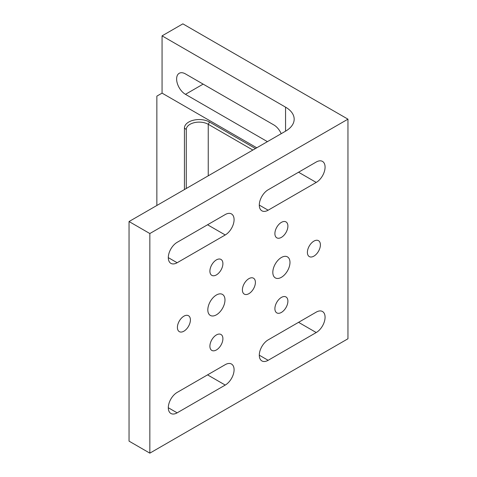 <?xml version="1.0" encoding="UTF-8"?>
<svg xmlns="http://www.w3.org/2000/svg" width="477" height="477" viewBox="0 0 477 477"><rect width="100%" height="100%" fill="white"/><g stroke="black" fill="none" stroke-linecap="round" stroke-linejoin="round"><path stroke-width="0.72" d="M248.899 293.665A9.194 5.307 120 0 0 254.903 285.562A9.194 5.307 120 0 0 253.496 278.198A9.194 5.307 120 0 0 248.899 278.651A9.194 5.307 120 0 0 242.894 286.755A9.194 5.307 120 0 0 244.302 294.118A9.194 5.307 120 0 0 248.899 293.665M313.896 256.137A9.194 5.307 120 0 0 319.9 248.04A9.194 5.307 120 0 0 318.493 240.67A9.194 5.307 120 0 0 313.896 241.129A9.194 5.307 120 0 0 307.892 249.227A9.194 5.307 120 0 0 309.299 256.59A9.194 5.307 120 0 0 313.896 256.137M281.4 312.423A9.194 5.307 120 0 0 287.404 304.326A9.194 5.307 120 0 0 285.991 296.962A9.194 5.307 120 0 0 281.4 297.415A9.194 5.307 120 0 0 275.39 305.513A9.194 5.307 120 0 0 276.803 312.882A9.194 5.307 120 0 0 281.4 312.423M216.403 349.951A9.194 5.307 120 0 0 222.407 341.854A9.194 5.307 120 0 0 221 334.484A9.194 5.307 120 0 0 216.403 334.943A9.194 5.307 120 0 0 210.399 343.041A9.194 5.307 120 0 0 211.806 350.404A9.194 5.307 120 0 0 216.403 349.951M216.403 274.901A9.194 5.307 120 0 0 222.407 266.798A9.194 5.307 120 0 0 221 259.434A9.194 5.307 120 0 0 216.403 259.887A9.194 5.307 120 0 0 210.399 267.991A9.194 5.307 120 0 0 211.806 275.354A9.194 5.307 120 0 0 216.403 274.901M281.4 237.373A9.194 5.307 120 0 0 287.404 229.276A9.194 5.307 120 0 0 285.991 221.906A9.194 5.307 120 0 0 281.4 222.365A9.194 5.307 120 0 0 275.39 230.463A9.194 5.307 120 0 0 276.803 237.826A9.194 5.307 120 0 0 281.4 237.373M183.901 331.187A9.194 5.307 120 0 0 189.906 323.09A9.194 5.307 120 0 0 188.498 315.72A9.194 5.307 120 0 0 183.901 316.179A9.194 5.307 120 0 0 177.897 324.277A9.194 5.307 120 0 0 179.304 331.64A9.194 5.307 120 0 0 183.901 331.187M216.403 295.013A12.134 7.006 -60 0 1 222.467 294.41A12.134 7.006 -60 0 1 224.327 304.135A12.134 7.006 -60 0 1 216.403 314.826A12.134 7.006 -60 0 1 210.333 315.428A12.134 7.006 -60 0 1 208.473 305.703A12.134 7.006 -60 0 1 216.403 295.013M281.4 257.491A12.134 7.006 -60 0 1 287.464 256.888A12.134 7.006 -60 0 1 289.324 266.607A12.134 7.006 -60 0 1 281.4 277.304A12.134 7.006 -60 0 1 275.33 277.9A12.134 7.006 -60 0 1 273.47 268.181A12.134 7.006 -60 0 1 281.4 257.491M281.191 133.691A12.503 7.215 -120 0 0 273.858 124.944L185.464 73.911A12.503 7.215 -120 0 0 179.215 73.291A12.503 7.215 -120 0 0 176.621 79.015A12.503 7.215 -120 0 0 185.464 94.327L267.418 141.645M149.844 233.539L347.954 119.167L347.954 338.771L149.844 453.15L129.046 441.142L129.046 221.537L149.844 233.539L149.844 453.15M347.954 119.167L182.864 23.85L162.067 35.858L162.067 93.128L156.861 96.127L156.861 205.474M162.067 93.128L256.763 147.798M162.067 35.858L285.556 107.158A29.413 16.981 180 0 1 294.172 119.167A29.413 16.981 180 0 1 285.556 131.175L129.046 221.537M225.239 364.661L177.146 392.428A12.503 7.215 120 0 0 168.977 403.447A12.503 7.215 120 0 0 170.891 413.464A12.503 7.215 120 0 0 177.146 412.843L225.239 385.076A12.503 7.215 120 0 0 233.408 374.057A12.503 7.215 120 0 0 231.494 364.04A12.503 7.215 120 0 0 225.239 364.661M316.233 182.435A12.503 7.215 120 0 0 324.402 171.422A12.503 7.215 120 0 0 322.488 161.405A12.503 7.215 120 0 0 316.233 162.019L268.14 189.792A12.503 7.215 120 0 0 259.971 200.805A12.503 7.215 120 0 0 261.891 210.822A12.503 7.215 120 0 0 268.14 210.202L316.233 182.435L298.554 172.227M225.239 214.555L177.146 242.328A12.503 7.215 120 0 0 168.977 253.341A12.503 7.215 120 0 0 170.891 263.358A12.503 7.215 120 0 0 177.146 262.738L225.239 234.97A12.503 7.215 120 0 0 233.408 223.957A12.503 7.215 120 0 0 231.494 213.94A12.503 7.215 120 0 0 225.239 214.555M316.233 332.541A12.503 7.215 120 0 0 324.402 321.522A12.503 7.215 120 0 0 322.488 311.505A12.503 7.215 120 0 0 316.233 312.125L268.14 339.892A12.503 7.215 120 0 0 259.971 350.911A12.503 7.215 120 0 0 261.891 360.928A12.503 7.215 120 0 0 268.14 360.308L316.233 332.541L298.554 322.333M184.438 189.554L184.438 128.045A14.709 8.491 180 0 1 193.519 120.198A14.709 8.491 180 0 1 209.546 122.04L255.463 148.55M252.864 150.052L208.246 124.294A12.867 7.429 0 0 0 194.222 122.684A12.867 7.429 0 0 0 186.28 129.547L186.28 188.493M285.556 131.175L285.556 107.158M209.546 122.04L208.246 124.294L208.246 175.81M185.464 94.327L203.142 84.119M259.297 205.104L268.14 210.202M259.297 355.204L268.14 360.308M207.561 224.762L225.239 234.97M168.303 257.64L177.146 262.738M207.561 374.868L225.239 385.076M168.303 407.74L177.146 412.843M186.28 129.547L184.438 128.045"/></g></svg>
